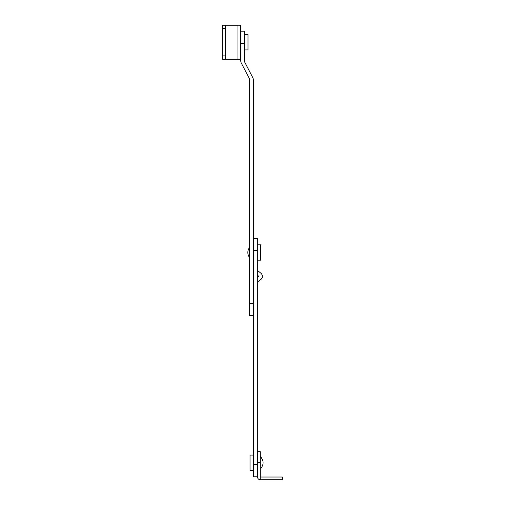 <?xml version="1.0" encoding="UTF-8"?>
<svg xmlns="http://www.w3.org/2000/svg" width="505" height="505" viewBox="0 0 505 505"><rect width="100%" height="100%" fill="white"/><g stroke="black" fill="none" stroke-linecap="round" stroke-linejoin="round"><path stroke-width="0.76" d="M244.584 34.611L244.584 49.932L247.987 49.932L247.987 34.611L244.584 34.611M253.434 455.068L250.032 455.068L250.032 470.389L253.434 470.389M257.354 260.157L260.757 260.157L260.757 244.843L257.354 244.843M249.52 257.607L249.52 247.393C247.273 250.796 247.273 254.204 249.52 257.607L249.52 271.223M271.311 477.029L282.377 477.029L282.377 479.75L260.245 479.75L260.245 477.029L271.311 477.029M257.525 462.725L257.525 451.666L260.245 451.666L260.245 462.725L257.525 462.725L257.525 477.029C257.683 478.683 258.592 479.586 260.245 479.75L259.627 479.681M259.097 479.498L258.446 479.075M258.042 478.626L257.758 478.14M260.245 462.725L260.245 477.029M225.35 55.891L225.35 59.293L222.623 59.293L222.623 55.891L225.35 55.891L225.35 28.652L222.623 28.652L222.623 25.25L225.35 25.25L225.35 28.652M237.943 59.293L240.67 59.293L240.67 25.25L237.943 25.25L237.943 59.293L222.623 59.293M237.943 25.25L222.623 25.25M222.623 28.652L222.623 55.891M260.984 273.268C262.928 275.313 262.928 277.352 260.984 279.391L257.354 282.289L260.984 279.391C262.928 277.352 262.928 275.313 260.984 273.268L257.354 270.371L260.984 273.268M257.354 278.047L258.541 276.33L257.354 274.613M253.434 238.455L257.354 238.455L257.354 476.77L253.434 476.77L253.434 250.543L257.354 250.543M240.67 31.209L244.584 31.209L244.584 61.85L252.992 78.022L253.434 79.828L253.434 303.568L249.52 303.568L249.52 78.868L241.112 62.696L240.67 60.89L240.67 43.291L244.584 43.291M253.434 315.486L249.52 315.486L249.52 281.045M257.354 274.733L257.354 277.927L257.354 274.733M249.52 281.436L249.52 281.064M249.52 249.95L249.52 78.868M257.354 464.682L253.434 464.682M260.245 456.331C264.033 460.598 264.033 464.859 260.245 469.12"/></g></svg>
